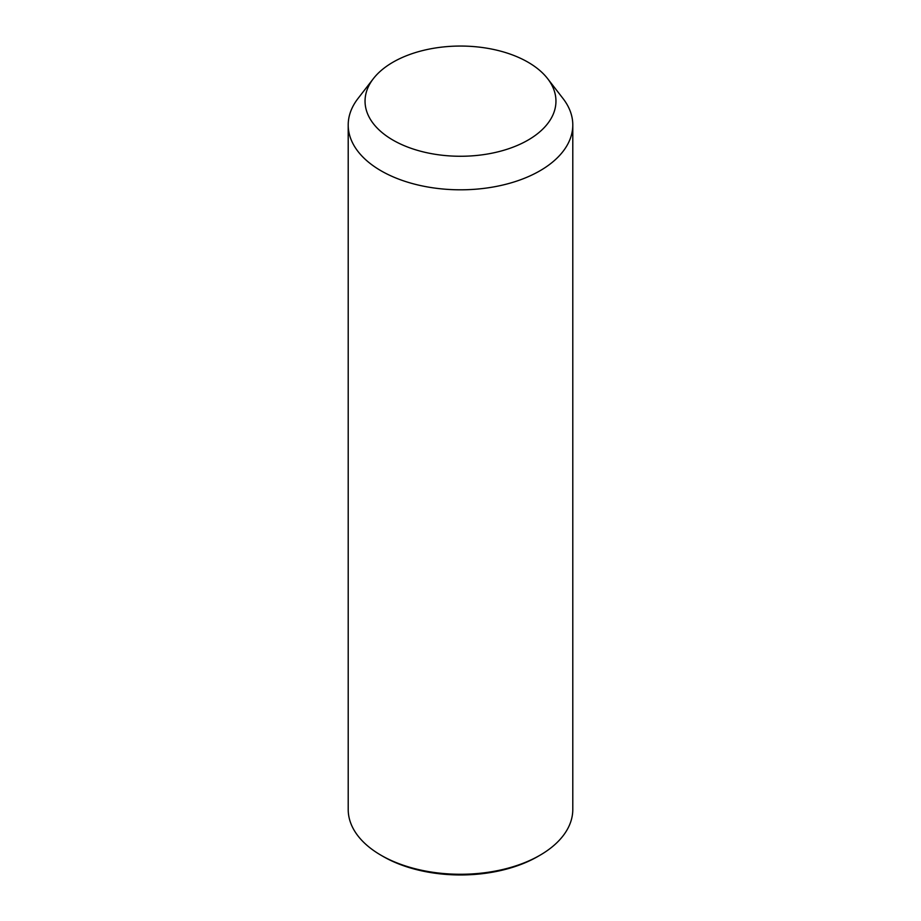 <?xml version="1.0" encoding="UTF-8"?>
<svg xmlns="http://www.w3.org/2000/svg" width="921" height="921" viewBox="0 0 921 921"><rect width="100%" height="100%" fill="white"/><g stroke="black" fill="none" stroke-linecap="round" stroke-linejoin="round"><path stroke-width="1.38" d="M547.638 78.665L563.007 98.512A112.293 64.827 180 0 1 568.257 106.721A112.293 64.827 180 0 1 572.793 124.98A112.293 64.827 180 0 1 476.468 189.15A112.293 64.827 180 0 1 352.743 143.227A112.293 64.827 180 0 1 348.207 124.98A112.293 64.827 180 0 1 357.993 98.512L373.362 78.665A95.45 55.11 180 0 1 460.5 46.05A95.45 55.11 180 0 1 547.638 78.665A95.45 55.11 180 0 1 552.093 85.641A95.45 55.11 180 0 1 487.37 154.037A95.45 55.11 180 0 1 368.907 116.668A95.45 55.11 180 0 1 373.362 78.665M572.793 124.98L572.793 809.444A112.293 64.827 180 0 1 539.902 855.287A112.293 64.827 180 0 1 381.098 855.287A112.293 64.827 180 0 1 352.743 827.703A112.293 64.827 180 0 1 348.207 809.444L348.207 124.98M539.902 855.287L537.922 856.438A109.484 63.215 180 0 1 383.078 856.438L381.098 855.287"/></g></svg>
